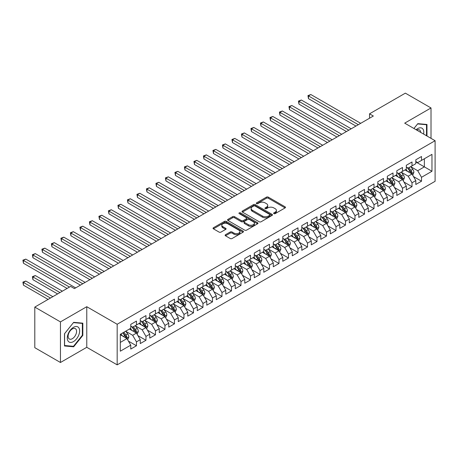 <?xml version="1.0" encoding="UTF-8"?>
<svg xmlns="http://www.w3.org/2000/svg" width="458" height="458" viewBox="0 0 458 458"><rect width="100%" height="100%" fill="white"/><g stroke="black" fill="none" stroke-linecap="round" stroke-linejoin="round"><path stroke-width="0.69" d="M273.884 213.628A0.922 0.532 0 0 0 275.189 213.628L285.099 207.909A1.317 0.761 0 0 0 285.483 207.371A1.317 0.761 0 0 0 285.099 206.833L268.314 197.14A1.317 0.761 0 0 0 266.447 197.14L256.537 202.86A0.922 0.532 0 0 0 256.268 203.238A0.922 0.532 0 0 0 256.537 203.615A0.922 0.532 0 0 0 257.843 203.615L259.125 202.871A4.219 2.439 0 0 1 265.096 202.871L266.493 203.678A4.219 2.439 0 0 1 267.73 205.402A4.219 2.439 0 0 1 266.493 207.125L265.211 207.869A0.922 0.532 0 0 0 264.942 208.241A0.922 0.532 0 0 0 265.211 208.619A0.922 0.532 0 0 0 266.516 208.619L267.798 207.88A4.219 2.439 0 0 1 273.769 207.88L275.166 208.688A4.219 2.439 0 0 1 276.403 210.411A4.219 2.439 0 0 1 275.166 212.134L273.884 212.873A0.922 0.532 0 0 0 273.615 213.251A0.922 0.532 0 0 0 273.884 213.628L273.884 212.873M225.502 234.725A1.317 0.761 0 0 0 225.118 235.263A1.317 0.761 0 0 0 225.502 235.801L230.214 238.521A1.317 0.761 0 0 0 232.08 238.521L243.084 232.166A1.317 0.761 0 0 0 243.467 231.628A1.317 0.761 0 0 0 243.084 231.09L226.298 221.397A1.317 0.761 0 0 0 224.431 221.397L213.422 227.752A1.317 0.761 0 0 0 213.039 228.29A1.317 0.761 0 0 0 213.422 228.828L219.113 232.109A1.317 0.761 0 0 0 220.979 232.109L225.691 229.389A1.317 0.761 0 0 0 226.075 228.851A1.317 0.761 0 0 0 225.691 228.313L222.869 226.687A3.527 2.038 0 0 1 221.832 225.244A3.527 2.038 0 0 1 224.014 223.361A3.527 2.038 0 0 1 227.855 223.807L238.91 230.185A3.527 2.038 0 0 1 239.94 231.628A3.527 2.038 0 0 1 237.765 233.506A3.527 2.038 0 0 1 233.918 233.065L232.08 232.006A1.317 0.761 0 0 0 230.214 232.006L225.502 234.725L225.502 235.801L230.214 233.099L230.214 232.006M60.45 321.9L60.45 362.496L86.768 347.301L86.768 306.705L60.45 321.9L34.797 307.089L70.618 286.41L74.419 288.603L373.339 116.023L369.537 113.824L369.537 118.216M86.768 306.705L117.174 324.258L435.1 140.709L435.1 181.299L117.174 364.854L117.174 324.258M431.012 138.35L431.012 107.956L404.695 123.15L435.1 140.709M431.012 107.956L405.359 93.146L369.537 113.824M259.217 221.775A1.317 0.761 0 0 0 261.083 221.775L272.086 215.42A1.317 0.761 0 0 0 272.476 214.882A1.317 0.761 0 0 0 272.086 214.344L255.301 204.652A1.317 0.761 0 0 0 253.434 204.652L242.431 211.001A1.317 0.761 0 0 0 242.042 211.544A1.317 0.761 0 0 0 242.431 212.083L259.217 221.775M239.58 213.829A0.922 0.532 0 0 1 240.519 213.96L240.519 212.861L257.585 222.714A1.317 0.761 0 0 1 257.974 223.252A1.317 0.761 0 0 1 257.585 223.79L246.581 230.145A1.317 0.761 0 0 1 244.715 230.145L227.929 220.453L227.929 219.376A1.317 0.761 0 0 0 227.54 219.914A1.317 0.761 0 0 0 227.929 220.453M227.929 219.376L232.635 216.657A1.317 0.761 0 0 1 234.502 216.657L241.309 220.59A1.317 0.761 0 0 0 243.175 220.59L246.301 218.787A1.317 0.761 0 0 0 246.685 218.243A1.317 0.761 0 0 0 246.301 217.705L239.213 213.617A0.922 0.532 0 0 1 238.944 213.239A0.922 0.532 0 0 1 239.511 212.747A0.922 0.532 0 0 1 240.519 212.861M415.812 161.937L424.366 166.872L424.366 158.754L431.963 154.369L421.515 160.403L421.515 156.504L415.812 159.796L415.812 163.695L412.011 165.888L412.011 161.995L406.309 165.281L406.309 169.179L402.508 171.372L402.508 167.479L396.811 170.771L396.811 174.664L393.01 176.857L393.01 172.964L387.308 176.256L387.308 180.149L383.506 182.341L383.506 178.448L377.804 181.74L377.804 185.633L374.003 187.832L374.003 183.933L368.301 187.225L368.301 191.123L364.505 193.316L364.505 189.423L358.803 192.709L358.803 196.608L355.002 198.801L355.002 194.908L349.299 198.2L349.299 202.093L345.498 204.285L345.498 200.392L339.796 203.684L339.796 207.577L336 209.77L336 205.877L330.298 209.169L330.298 213.062L326.497 215.26L326.497 211.361L320.795 214.653L320.795 218.552L316.993 220.745L316.993 216.852L311.291 220.138L311.291 224.036L307.495 226.229L307.495 222.336L301.793 225.628L301.793 229.521L297.992 231.714L297.992 227.821L292.29 231.113L292.29 235.006L288.488 237.198L288.488 233.305L282.786 236.597L282.786 240.49L278.991 242.688L278.991 238.79L273.289 242.082L273.289 245.98L269.487 248.173L269.487 244.28L263.785 247.566L263.785 251.465L259.984 253.658L259.984 249.765L254.282 253.056L254.282 256.949L250.486 259.142L250.486 255.249L244.784 258.541L244.784 262.434L240.982 264.632L240.982 260.734L235.28 264.026L235.28 267.919L231.479 270.117L231.479 266.218L225.777 269.51L225.777 273.409L221.981 275.601L221.981 271.709L216.279 275L216.279 278.893L212.478 281.086L212.478 277.193L206.776 280.485L206.776 284.378L202.974 286.571L202.974 282.678L197.272 285.969L197.272 289.862L193.471 292.061L193.471 288.162L187.774 291.454L187.774 295.347L183.973 297.545L183.973 293.647L178.271 296.939L178.271 300.837L174.469 303.03L174.469 299.137L168.767 302.429L168.767 306.322L164.966 308.515L164.966 304.622L159.269 307.913L159.269 311.806L155.468 313.999L155.468 310.106L149.766 313.398L149.766 317.291L145.965 319.489L145.965 315.591L140.262 318.882L140.262 322.775L136.461 324.974L136.461 321.075L130.765 324.367L130.765 328.266L120.311 334.3L120.311 351.194L130.765 345.16L126.963 338.577L120.311 334.735M431.963 154.369L431.963 171.263L421.515 177.298L417.713 170.714L410.826 166.735M413.482 176.559L421.515 181.191L421.515 177.298M421.515 181.191L415.812 184.482L415.812 180.589L412.011 182.782L408.21 176.198L401.322 172.225M403.985 182.044L412.011 186.675L412.011 182.782M412.011 186.675L406.309 189.967L406.309 186.074L402.508 188.267L398.706 181.683L391.819 177.71M394.481 187.528L402.508 192.165L402.508 188.267M402.508 192.165L396.811 195.457L396.811 191.559L393.01 193.757L389.208 187.173L382.315 183.194M384.978 193.013L393.01 197.65L393.01 193.757M393.01 197.65L387.308 200.942L387.308 197.043L383.506 199.241L379.705 192.658L372.818 188.679M375.48 198.497L383.506 203.134L383.506 199.241M383.506 203.134L377.804 206.426L377.804 202.533L374.003 204.726L370.201 198.142L363.314 194.163M365.976 203.987L374.003 208.619L374.003 204.726M374.003 208.619L368.301 211.911L368.301 208.018L364.505 210.211L360.704 203.627L353.811 199.654M356.473 209.472L364.505 214.109L364.505 210.211M364.505 214.109L358.803 217.395L358.803 213.502L355.002 215.695L351.2 209.117L344.313 205.138M346.975 214.957L355.002 219.594L355.002 215.695M355.002 219.594L349.299 222.886L349.299 218.987L345.498 221.185L341.697 214.602L334.809 210.623M337.472 220.441L345.498 225.078L345.498 221.185M345.498 225.078L339.796 228.37L339.796 224.477L336 226.67L332.199 220.086L325.306 216.107M327.968 225.926L336 230.563L336 226.67M336 230.563L330.298 233.855L330.298 229.962L326.497 232.154L322.695 225.571L315.808 221.592M318.47 231.416L326.497 236.047L326.497 232.154M326.497 236.047L320.795 239.339L320.795 235.446L316.993 237.639L313.192 231.055L306.305 227.082M308.967 236.901L316.993 241.538L316.993 237.639M316.993 241.538L311.291 244.824L311.291 240.931L307.495 243.124L303.694 236.546L296.801 232.567M299.463 242.385L307.495 247.022L307.495 243.124M307.495 247.022L301.793 250.314L301.793 246.415L297.992 248.614L294.191 242.03L287.303 238.051M289.96 247.87L297.992 252.507L297.992 248.614M297.992 252.507L292.29 255.799L292.29 251.906L288.488 254.098L284.687 247.515L277.8 243.536M280.462 253.354L288.488 257.991L288.488 254.098M288.488 257.991L282.786 261.283L282.786 257.39L278.991 259.583L275.189 252.999L268.296 249.02M270.959 258.844L278.991 263.476L278.991 259.583M278.991 263.476L273.289 266.768L273.289 262.875L269.487 265.067L265.686 258.484L258.799 254.511M261.455 264.329L269.487 268.966L269.487 265.067M269.487 268.966L263.785 272.252L263.785 268.359L259.984 270.552L256.182 263.974L249.295 259.995M251.957 269.814L259.984 274.451L259.984 270.552M259.984 274.451L254.282 277.743L254.282 273.844L250.486 276.042L246.685 269.459L239.792 265.48M242.454 275.298L250.486 279.935L250.486 276.042M250.486 279.935L244.784 283.227L244.784 279.334L240.982 281.527L237.181 274.943L230.294 270.964M232.95 280.783L240.982 285.42L240.982 281.527M240.982 285.42L235.28 288.712L235.28 284.819L231.479 287.011L227.678 280.428L220.79 276.449M223.452 286.273L231.479 290.904L231.479 287.011M231.479 290.904L225.777 294.196L225.777 290.303L221.981 292.496L218.18 285.912L211.287 281.939M213.949 291.757L221.981 296.395L221.981 292.496M221.981 296.395L216.279 299.681L216.279 295.788L212.478 297.981L208.676 291.403L201.789 287.424M204.445 297.242L212.478 301.879L212.478 297.981M212.478 301.879L206.776 305.171L206.776 301.272L202.974 303.471L199.173 296.887L192.286 292.908M194.948 302.727L202.974 307.364L202.974 303.471M202.974 307.364L197.272 310.656L197.272 306.763L193.471 308.955L189.675 302.372L182.782 298.393M185.444 308.217L193.471 312.848L193.471 308.955M193.471 312.848L187.774 316.14L187.774 312.247L183.973 314.44L180.171 307.856L173.284 303.877M175.941 313.701L183.973 318.333L183.973 314.44M183.973 318.333L178.271 321.625L178.271 317.732L174.469 319.924L170.668 313.341L163.781 309.368M166.443 319.186L174.469 323.823L174.469 319.924M174.469 323.823L168.767 327.115L168.767 323.216L164.966 325.409L161.17 318.831L154.277 314.852M156.939 324.67L164.966 329.308L164.966 325.409M164.966 329.308L159.269 332.6L159.269 328.701L155.468 330.899L151.667 324.316L144.78 320.337M147.436 330.155L155.468 334.792L155.468 330.899M155.468 334.792L149.766 338.084L149.766 334.191L145.965 336.384L142.163 329.8L135.276 325.821M137.938 335.645L145.965 340.277L145.965 336.384M145.965 340.277L140.262 343.569L140.262 339.676L136.461 341.868L132.665 335.285L125.773 331.311M128.435 341.13L136.461 345.761L136.461 341.868M136.461 345.761L130.765 349.053L130.765 345.16M130.765 326.067L132.665 327.167L136.461 324.974M120.311 342.418L126.963 338.577M140.262 320.583L142.163 321.682L145.965 319.489M132.665 335.285L136.461 333.092L129.431 329.033M140.262 339.676L136.461 333.092M149.766 315.098L151.667 316.197L155.468 313.999M142.163 329.8L145.965 327.607L138.934 323.548M149.766 334.191L145.965 327.607M159.269 309.614L161.17 310.707L164.966 308.515M151.667 324.316L155.468 322.123L148.438 318.058M159.269 328.701L155.468 322.123M168.767 304.129L170.668 305.223L174.469 303.03M161.17 318.831L164.966 316.633L157.936 312.574M168.767 323.216L164.966 316.633M178.271 298.639L180.171 299.738L183.973 297.545M170.668 313.341L174.469 311.148L167.439 307.089M178.271 317.732L174.469 311.148M187.774 293.154L189.675 294.254L193.471 292.061M180.171 307.856L183.973 305.663L176.943 301.604M187.774 312.247L183.973 305.663M197.272 287.67L199.173 288.769L202.974 286.571M189.675 302.372L193.471 300.179L186.44 296.12M197.272 306.763L193.471 300.179M206.776 282.185L208.676 283.279L212.478 281.086M199.173 296.887L202.974 294.694L195.944 290.63M206.776 301.272L202.974 294.694M216.279 276.701L218.18 277.794L221.981 275.601M208.676 291.403L212.478 289.204L205.447 285.145M216.279 295.788L212.478 289.204M225.777 271.21L227.678 272.31L231.479 270.117M218.18 285.912L221.981 283.72L214.945 279.661M225.777 290.303L221.981 283.72M235.28 265.726L237.181 266.825L240.982 264.632M227.678 280.428L231.479 278.235L224.449 274.176M235.28 284.819L231.479 278.235M244.784 260.241L246.685 261.341L250.486 259.142M237.181 274.943L240.982 272.75L233.952 268.691M244.784 279.334L240.982 272.75M254.282 254.757L256.182 255.85L259.984 253.658M246.685 269.459L250.486 267.26L243.45 263.201M254.282 273.844L250.486 267.26M263.785 249.272L265.686 250.366L269.487 248.173M256.182 263.974L259.984 261.776L252.953 257.717M263.785 268.359L259.984 261.776M273.289 243.782L275.189 244.881L278.991 242.688M265.686 258.484L269.487 256.291L262.457 252.232M273.289 262.875L269.487 256.291M282.786 238.297L284.687 239.397L288.488 237.198M275.189 252.999L278.991 250.807L271.955 246.748M282.786 257.39L278.991 250.807M292.29 232.813L294.191 233.912L297.992 231.714M284.687 247.515L288.488 245.322L281.458 241.263M292.29 251.906L288.488 245.322M301.793 227.328L303.694 228.422L307.495 226.229M294.191 242.03L297.992 239.832L290.962 235.773M301.793 246.415L297.992 239.832M311.291 221.844L313.192 222.937L316.993 220.745M303.694 236.546L307.495 234.347L300.459 230.288M311.291 240.931L307.495 234.347M320.795 216.353L322.695 217.453L326.497 215.26M313.192 231.055L316.993 228.863L309.963 224.804M320.795 235.446L316.993 228.863M330.298 210.869L332.199 211.968L336 209.77M322.695 225.571L326.497 223.378L319.466 219.319M330.298 229.962L326.497 223.378M339.796 205.384L341.697 206.484L345.498 204.285M332.199 220.086L336 217.894L328.964 213.834M339.796 224.477L336 217.894M349.299 199.9L351.2 200.993L355.002 198.801M341.697 214.602L345.498 212.403L338.468 208.344M349.299 218.987L345.498 212.403M358.803 194.415L360.704 195.509L364.505 193.316M351.2 209.117L355.002 206.919L347.971 202.86M358.803 213.502L355.002 206.919M368.301 188.925L370.201 190.024L374.003 187.832M360.704 203.627L364.505 201.434L357.469 197.375M368.301 208.018L364.505 201.434M377.804 183.44L379.705 184.54L383.506 182.341M370.201 198.142L374.003 195.95L366.973 191.891M377.804 202.533L374.003 195.95M387.308 177.956L389.208 179.055L393.01 176.857M379.705 192.658L383.506 190.465L376.476 186.406M387.308 197.043L383.506 190.465M396.811 172.471L398.706 173.565L402.508 171.372M389.208 187.173L393.01 184.975L385.974 180.916M396.811 191.559L393.01 184.975M406.309 166.981L408.21 168.08L412.011 165.888M398.706 181.683L402.508 179.49L395.477 175.431M406.309 186.074L402.508 179.49M415.812 161.497L417.713 162.596L421.515 160.403M408.21 176.198L412.011 174.006L404.981 169.947M415.812 180.589L412.011 174.006M34.797 307.089L34.797 347.685L60.45 362.496M86.768 347.301L117.174 364.854M417.713 170.714L424.366 166.872L431.963 171.263M426.976 136.015L426.976 124.473L417.805 123.654L413.923 128.48M82.829 335.393L82.829 323.165L73.658 322.346L64.486 333.756L64.486 345.979L73.658 346.798L82.829 335.393L82.354 335.119M274.25 213.76L275.166 213.233A4.219 2.439 0 0 0 276.403 211.51L276.403 210.411M267.73 205.402L267.73 206.501A4.219 2.439 0 0 1 266.493 208.224L265.577 208.751M285.082 207.915L268.314 198.234A1.317 0.761 0 0 0 266.447 198.234L256.904 203.741M272.086 214.344L272.086 215.42L255.301 205.745A1.317 0.761 0 0 0 253.434 205.745L242.448 212.088M269.756 215.254A0.922 0.532 0 0 0 270.025 214.882A0.922 0.532 0 0 0 269.756 214.504L255.02 205.997A0.922 0.532 0 0 0 253.715 205.997L252.364 206.776A4.219 2.439 0 0 0 251.127 208.499A4.219 2.439 0 0 0 252.364 210.222L262.434 216.039A4.219 2.439 0 0 0 268.405 216.039L269.756 215.254L269.756 216.353A0.922 0.532 0 0 0 270.025 215.976L270.025 214.882M251.127 208.499L251.127 209.598A4.219 2.439 0 0 0 252.364 211.321L252.364 210.222M269.756 216.353L268.405 217.138A4.219 2.439 0 0 1 262.434 217.138L252.364 211.321M227.947 220.464L232.635 217.756L232.635 216.657M246.685 218.243L246.685 219.342A1.317 0.761 0 0 1 246.301 219.88L243.175 221.683A1.317 0.761 0 0 1 241.309 221.683L234.502 217.756A1.317 0.761 0 0 0 232.635 217.756M240.519 213.96L257.568 223.802M248.373 224.666A3.527 2.038 0 0 0 252.221 225.107A3.527 2.038 0 0 0 254.402 223.223A3.527 2.038 0 0 0 253.366 221.786L249.473 219.537A1.317 0.761 0 0 0 247.606 219.537L244.48 221.34A1.317 0.761 0 0 0 244.097 221.878A1.317 0.761 0 0 0 244.48 222.416L248.373 224.666L248.373 225.765A3.527 2.038 0 0 0 252.221 226.206A3.527 2.038 0 0 0 254.402 224.323L254.402 223.223M244.097 221.878L244.097 222.977A1.317 0.761 0 0 0 244.48 223.515L244.48 222.416M248.373 225.765L244.48 223.515M239.94 231.628L239.94 232.721A3.527 2.038 0 0 1 237.765 234.605A3.527 2.038 0 0 1 233.918 234.164L232.08 233.099A1.317 0.761 0 0 0 230.214 233.099M221.832 225.244L221.832 226.344A3.527 2.038 0 0 0 222.869 227.781L222.869 226.687M225.691 228.313L225.691 229.389L222.869 227.781M243.066 232.177L226.298 222.491A1.317 0.761 0 0 0 224.431 222.491L213.445 228.834M72.69 346.237L73.658 346.798M412.715 175.225L413.895 172.351A3.561 2.055 -120 0 0 412.755 169.317L410.734 166.62M407.523 171.412L405.988 169.363M308.474 120.591L336.945 137.034L289.467 109.622L289.467 106.874L291.843 105.506L341.697 134.291M411.341 173.616L411.971 172.5A3.561 2.055 -120 0 0 410.952 170.359L408.931 167.662M407.78 167.834L410.271 171.16A1.815 1.048 60 0 1 410.603 171.71L411.971 172.5M407.151 167.473L409.813 171.017A3.561 2.055 60 0 1 410.832 173.158L410.9 173.364M358.328 124.691L308.474 95.905L310.845 94.531L360.704 123.317M355.952 126.059L308.474 98.647L308.474 95.905L307.948 95.602L310.845 94.531M308.474 98.647L307.948 95.602M403.212 180.71L404.391 177.836A3.561 2.055 -120 0 0 403.252 174.801L401.237 172.111M398.019 176.897L396.485 174.853M298.971 126.076L327.447 142.518L279.964 115.107L279.964 112.365L282.34 110.991L332.199 139.776M401.838 179.107L402.468 177.985A3.561 2.055 -120 0 0 401.448 175.843L399.428 173.153M398.277 173.319L400.773 176.645A1.815 1.048 60 0 1 401.099 177.194L402.468 177.985M397.653 172.958L400.309 176.502A3.561 2.055 60 0 1 401.328 178.643L401.397 178.849M393.708 186.194L394.888 183.32A3.561 2.055 -120 0 0 393.754 180.286L391.733 177.595M388.516 182.387L386.981 180.338M289.467 131.561L317.944 148.003L270.466 120.591L270.466 117.849L272.842 116.475L322.695 145.26M392.334 184.591L392.964 183.475A3.561 2.055 -120 0 0 391.945 181.328L389.93 178.637M388.779 178.803L391.269 182.129A1.815 1.048 60 0 1 391.601 182.685L392.964 183.475M388.149 178.443L390.806 181.986A3.561 2.055 60 0 1 391.825 184.133L391.899 184.339M348.824 130.175L298.971 101.39L301.347 100.021L351.2 128.801M346.448 131.543L298.971 104.132L298.971 101.39L298.45 101.092L301.347 100.021M298.971 104.132L298.45 101.092M339.321 135.66L288.946 106.577L291.843 105.506M289.467 109.622L288.946 106.577M423.604 134.068A8.736 5.044 120 0 0 422.963 129.116A8.736 5.044 120 0 0 416.099 129.734M420.713 132.402A5.977 3.452 120 0 0 420.152 130.564A5.977 3.452 120 0 0 419.482 129.94A5.977 3.452 120 0 0 416.74 130.106M413.946 128.492L417.616 123.923L426.501 124.719L426.501 135.74M425.911 124.376L426.501 124.719M68.122 341.118A8.736 5.044 120 0 0 76.555 338.857A8.736 5.044 120 0 0 78.816 327.808A8.736 5.044 120 0 0 70.377 330.069A8.736 5.044 120 0 0 68.122 341.118M68.683 338.37A5.977 3.452 120 0 0 69.353 338.994A5.977 3.452 120 0 0 74.917 336.201A5.977 3.452 120 0 0 76.005 329.256A5.977 3.452 120 0 0 75.335 328.638A5.977 3.452 120 0 0 69.771 331.426A5.977 3.452 120 0 0 68.683 338.37M73.469 322.615L82.354 323.411L82.354 335.256L73.469 346.311L64.584 345.515L64.584 333.67L73.452 322.609M81.764 323.073L82.354 323.411M384.21 191.679L385.39 188.805A3.561 2.055 -120 0 0 384.251 185.776L382.23 183.08M379.018 187.872L377.484 185.822M279.964 137.051L308.44 153.487L260.963 126.076L260.963 123.334L263.339 121.96L313.192 150.745M382.836 190.076L383.466 188.959A3.561 2.055 -120 0 0 382.447 186.818L380.426 184.122M379.276 184.288L381.766 187.62A1.815 1.048 60 0 1 382.098 188.169L383.466 188.959M378.646 183.927L381.308 187.477A3.561 2.055 60 0 1 382.327 189.618L382.396 189.824M374.707 197.169L375.886 194.289A3.561 2.055 -120 0 0 374.747 191.261L372.732 188.564M369.514 193.356L367.98 191.307M270.466 142.535L298.942 158.978L251.459 131.561L251.459 128.818L253.835 127.45L303.694 156.23M373.333 195.56L373.963 194.444A3.561 2.055 -120 0 0 372.944 192.303L370.923 189.606M369.772 189.778L372.268 193.104A1.815 1.048 60 0 1 372.594 193.654L373.963 194.444M369.148 189.412L371.804 192.961A3.561 2.055 60 0 1 372.823 195.102L372.892 195.308M329.823 141.144L279.443 112.061L282.34 110.991M279.964 115.107L279.443 112.061M320.319 146.634L269.945 117.546L272.842 116.475M270.466 120.591L269.945 117.546M365.203 202.654L366.383 199.78A3.561 2.055 -120 0 0 365.249 196.745L363.228 194.049M360.011 198.841L358.477 196.791M260.963 148.02L289.439 164.462L241.961 137.051L241.961 134.303L244.337 132.934L294.191 161.72M363.829 201.045L364.459 199.928A3.561 2.055 -120 0 0 363.44 197.787L361.425 195.091M360.274 195.263L362.765 198.589A1.815 1.048 60 0 1 363.097 199.138L364.459 199.928M359.645 194.902L362.301 198.446A3.561 2.055 60 0 1 363.32 200.587L363.394 200.793M310.816 152.119L260.442 123.03L263.339 121.96M260.963 126.076L260.442 123.03M355.706 208.138L356.879 205.264A3.561 2.055 -120 0 0 355.746 202.23L353.725 199.539M350.513 204.325L348.979 202.281M251.459 153.504L279.935 169.947L232.458 142.535L232.458 139.793L234.834 138.419L284.687 167.204M354.332 206.535L354.961 205.413A3.561 2.055 -120 0 0 353.942 203.272L351.921 200.581M350.771 200.747L353.261 204.073A1.815 1.048 60 0 1 353.593 204.623L354.961 205.413M350.141 200.386L352.803 203.93A3.561 2.055 60 0 1 353.822 206.071L353.891 206.277M301.318 157.604L250.938 128.521L253.835 127.45M251.459 131.561L250.938 128.521M346.202 213.623L347.382 210.749A3.561 2.055 -120 0 0 346.242 207.714L344.227 205.024M341.01 209.816L339.475 207.766M241.961 158.989L270.438 175.431L222.954 148.02L222.954 145.278L225.33 143.904L275.189 172.689M344.828 212.02L345.458 210.903A3.561 2.055 -120 0 0 344.439 208.756L342.418 206.066M341.267 206.232L343.763 209.558A1.815 1.048 60 0 1 344.09 210.113L345.458 210.903M340.643 205.871L343.3 209.415A3.561 2.055 60 0 1 344.319 211.562L344.387 211.768M336.699 219.107L337.878 216.233A3.561 2.055 -120 0 0 336.745 213.205L334.724 210.508M331.506 215.3L329.972 213.251M232.458 164.479L260.934 180.916L213.457 153.504L213.457 150.762L215.833 149.394L265.686 178.173M335.325 217.504L335.954 216.388A3.561 2.055 -120 0 0 334.935 214.247L332.92 211.55M331.764 211.716L334.26 215.048A1.815 1.048 60 0 1 334.592 215.598L335.954 216.388M331.14 211.356L333.796 214.905A3.561 2.055 60 0 1 334.815 217.046L334.89 217.252M327.201 224.597L328.375 221.718A3.561 2.055 -120 0 0 327.241 218.689L325.22 215.993M322.008 220.785L320.474 218.735M222.954 169.964L251.431 186.406L203.953 158.989L203.953 156.247L206.329 154.878L256.182 183.658M325.827 222.989L326.457 221.872A3.561 2.055 -120 0 0 325.438 219.731L323.417 217.035M322.266 217.206L324.756 220.533A1.815 1.048 60 0 1 325.088 221.082L326.457 221.872M321.636 216.84L324.293 220.39A3.561 2.055 60 0 1 325.317 222.531L325.386 222.737M317.697 230.082L318.877 227.208A3.561 2.055 -120 0 0 317.738 224.174L315.722 221.477M312.505 226.269L310.971 224.22M213.457 175.448L241.933 191.891L194.45 164.479L194.45 161.731L196.826 160.363L246.685 189.148M316.323 228.473L316.953 227.357A3.561 2.055 -120 0 0 315.934 225.216L313.913 222.519M312.762 222.691L315.259 226.017A1.815 1.048 60 0 1 315.585 226.567L316.953 227.357M312.138 222.33L314.795 225.874A3.561 2.055 60 0 1 315.814 228.015L315.883 228.221M308.194 235.567L309.373 232.693A3.561 2.055 -120 0 0 308.24 229.658L306.219 226.968M303.001 231.754L301.467 229.71M203.953 180.933L232.429 197.375L184.952 169.964L184.952 167.222L187.328 165.848L237.181 194.633M306.82 233.964L307.45 232.841A3.561 2.055 -120 0 0 306.431 230.7L304.415 228.01M303.259 228.176L305.755 231.502A1.815 1.048 60 0 1 306.087 232.051L307.45 232.841M302.635 227.815L305.291 231.359A3.561 2.055 60 0 1 306.31 233.5L306.385 233.706M298.696 241.051L299.87 238.177A3.561 2.055 -120 0 0 298.736 235.143L296.715 232.452M293.504 237.244L291.969 235.194M194.45 186.417L222.926 202.86L175.448 175.448L175.448 172.706L177.824 171.332L227.678 200.117M297.322 239.448L297.952 238.332A3.561 2.055 -120 0 0 296.933 236.185L294.912 233.494M293.761 233.66L296.252 236.986A1.815 1.048 60 0 1 296.584 237.542L297.952 238.332M293.131 233.299L295.788 236.843A3.561 2.055 60 0 1 296.807 238.99L296.881 239.196M289.193 246.536L290.372 243.662A3.561 2.055 -120 0 0 289.233 240.633L287.218 237.937M284 242.729L282.466 240.679M184.952 191.908L213.428 208.344L165.945 180.933L165.945 178.191L168.321 176.822L218.18 205.602M287.819 244.933L288.448 243.816A3.561 2.055 -120 0 0 287.429 241.675L285.408 238.979M284.258 239.145L286.754 242.477A1.815 1.048 60 0 1 287.08 243.026L288.448 243.816M283.634 238.784L286.29 242.334A3.561 2.055 60 0 1 287.309 244.475L287.378 244.681M279.689 252.026L280.869 249.146A3.561 2.055 -120 0 0 279.735 246.118L277.714 243.421M274.497 248.213L272.962 246.164M175.448 197.392L203.924 213.834L156.447 186.417L156.447 183.675L158.823 182.307L208.676 211.086M278.315 250.417L278.945 249.301A3.561 2.055 -120 0 0 277.926 247.16L275.911 244.463M274.754 244.635L277.25 247.961A1.815 1.048 60 0 1 277.577 248.511L278.945 249.301M274.13 244.269L276.787 247.818A3.561 2.055 60 0 1 277.806 249.959L277.88 250.165M270.191 257.511L271.365 254.637A3.561 2.055 -120 0 0 270.231 251.602L268.211 248.906M264.999 253.698L263.464 251.648M165.945 202.877L194.421 219.319L146.944 191.908L146.944 189.16L149.319 187.791L199.173 216.577M268.817 255.902L269.447 254.785A3.561 2.055 -120 0 0 268.428 252.644L266.407 249.948M265.256 250.12L267.747 253.446A1.815 1.048 60 0 1 268.079 253.995L269.447 254.785M264.627 249.759L267.283 253.303A3.561 2.055 60 0 1 268.302 255.444L268.377 255.65M260.688 262.995L261.867 260.121A3.561 2.055 -120 0 0 260.728 257.087L258.713 254.396M255.495 259.182L253.961 257.138M156.447 208.361L184.923 224.804L137.44 197.392L137.44 194.65L139.816 193.276L189.675 222.061M259.314 261.392L259.944 260.27A3.561 2.055 -120 0 0 258.925 258.129L256.904 255.438M255.753 255.604L258.249 258.93A1.815 1.048 60 0 1 258.575 259.486L259.944 260.27M255.129 255.243L257.785 258.787A3.561 2.055 60 0 1 258.804 260.928L258.873 261.134M251.184 268.48L252.364 265.606A3.561 2.055 -120 0 0 251.23 262.571L249.209 259.881M245.992 264.672L244.458 262.623M146.944 213.846L175.42 230.288L127.942 202.877L127.942 200.135L130.318 198.761L180.171 227.546M249.81 266.877L250.44 265.76A3.561 2.055 -120 0 0 249.421 263.613L247.406 260.923M246.249 261.089L248.746 264.415A1.815 1.048 60 0 1 249.072 264.97L250.44 265.76M245.625 260.728L248.282 264.272A3.561 2.055 60 0 1 249.301 266.419L249.375 266.625M241.687 273.964L242.86 271.09A3.561 2.055 -120 0 0 241.727 268.062L239.706 265.365M236.494 270.157L234.954 268.107M137.44 219.336L165.916 235.773L118.439 208.361L118.439 205.619L120.815 204.251L170.668 233.03M240.313 272.361L240.942 271.245A3.561 2.055 -120 0 0 239.923 269.104L237.902 266.407M236.752 266.573L239.242 269.905A1.815 1.048 60 0 1 239.574 270.455L240.942 271.245M236.122 266.212L238.778 269.762A3.561 2.055 60 0 1 239.797 271.903L239.872 272.109M232.183 279.454L233.362 276.575A3.561 2.055 -120 0 0 232.223 273.546L230.208 270.85M226.991 275.642L225.456 273.592M127.942 224.821L156.418 241.263L108.935 213.846L108.935 211.104L111.311 209.735L161.17 238.515M230.809 277.846L231.439 276.729A3.561 2.055 -120 0 0 230.42 274.588L228.399 271.892M227.248 272.063L229.744 275.39A1.815 1.048 60 0 1 230.071 275.939L231.439 276.729M226.624 271.697L229.281 275.247A3.561 2.055 60 0 1 230.3 277.388L230.368 277.594M222.68 284.939L223.859 282.065A3.561 2.055 -120 0 0 222.725 279.031L220.704 276.334M217.487 281.126L215.953 279.077M118.439 230.305L146.915 246.748L99.438 219.336L99.438 216.594L101.813 215.22L151.667 244.005M221.306 283.33L221.935 282.214A3.561 2.055 -120 0 0 220.916 280.073L218.901 277.376M217.745 277.548L220.241 280.874A1.815 1.048 60 0 1 220.567 281.424L221.935 282.214M217.121 277.187L219.777 280.731A3.561 2.055 60 0 1 220.796 282.872L220.871 283.078M213.182 290.424L214.355 287.55A3.561 2.055 -120 0 0 213.222 284.515L211.201 281.825M207.984 286.611L206.449 284.567M108.935 235.79L137.411 252.232L89.934 224.821L89.934 222.078L92.31 220.704L142.163 249.49M211.808 288.821L212.438 287.698A3.561 2.055 -120 0 0 211.419 285.557L209.398 282.867M208.247 283.033L210.737 286.359A1.815 1.048 60 0 1 211.069 286.914L212.438 287.698M207.617 282.672L210.274 286.216A3.561 2.055 60 0 1 211.293 288.357L211.367 288.563M203.678 295.908L204.858 293.034A3.561 2.055 -120 0 0 203.718 290L201.703 287.309M198.486 292.101L196.951 290.051M99.438 241.274L127.914 257.717L80.431 230.305L80.431 227.563L82.806 226.189L132.665 254.974M202.304 294.305L202.934 293.189A3.561 2.055 -120 0 0 201.915 291.048L199.894 288.351M198.743 288.517L201.239 291.843A1.815 1.048 60 0 1 201.566 292.399L202.934 293.189M198.119 288.156L200.776 291.7A3.561 2.055 60 0 1 201.795 293.847L201.864 294.053M194.175 301.393L195.354 298.519A3.561 2.055 -120 0 0 194.221 295.49L192.2 292.794M188.982 297.585L187.448 295.536M89.934 246.765L118.41 263.201L70.933 235.79L70.933 233.048L73.309 231.679L123.162 260.459M192.801 299.79L193.431 298.673A3.561 2.055 -120 0 0 192.412 296.532L190.396 293.836M189.24 294.002L191.736 297.334A1.815 1.048 60 0 1 192.062 297.883L193.431 298.673M188.616 293.641L191.272 297.19A3.561 2.055 60 0 1 192.291 299.332L192.366 299.538M184.677 306.883L185.851 304.009A3.561 2.055 -120 0 0 184.717 300.975L182.696 298.278M179.479 303.07L177.944 301.02M80.431 252.249L108.907 268.691L61.429 241.274L61.429 238.532L63.805 237.164L113.658 265.943M183.303 305.274L183.933 304.158A3.561 2.055 -120 0 0 182.914 302.017L180.893 299.32M179.742 299.492L182.232 302.818A1.815 1.048 60 0 1 182.565 303.368L183.933 304.158M179.112 299.126L181.769 302.675A3.561 2.055 60 0 1 182.788 304.816L182.862 305.022M175.174 312.367L176.353 309.494A3.561 2.055 -120 0 0 175.214 306.459L173.198 303.763M169.981 308.555L168.447 306.511M70.933 257.734L99.409 274.176L51.926 246.765L51.926 244.022L54.302 242.648L104.161 271.434M173.8 310.759L174.429 309.642A3.561 2.055 -120 0 0 173.41 307.501L171.389 304.805M170.239 304.976L172.729 308.303A1.815 1.048 60 0 1 173.061 308.852L174.429 309.642M169.615 304.616L172.271 308.16A3.561 2.055 60 0 1 173.29 310.301L173.359 310.507M165.67 317.852L166.849 314.978A3.561 2.055 -120 0 0 165.716 311.944L163.695 309.253M160.477 314.039L158.943 311.995M61.429 263.218L89.905 279.661L42.428 252.249L42.428 249.507L44.804 248.133L94.657 276.918M164.296 316.249L164.926 315.127A3.561 2.055 -120 0 0 163.907 312.986L161.892 310.295M160.735 310.461L163.231 313.787A1.815 1.048 60 0 1 163.558 314.343L164.926 315.127M160.111 310.1L162.767 313.644A3.561 2.055 60 0 1 163.787 315.785L163.861 315.991M156.172 323.337L157.346 320.463A3.561 2.055 -120 0 0 156.212 317.428L154.191 314.738M150.974 319.529L149.44 317.48M51.926 268.709L80.402 285.145L32.924 257.734L32.924 254.992L35.3 253.618L85.154 282.403M154.798 321.734L155.428 320.617A3.561 2.055 -120 0 0 154.403 318.476L152.388 315.78M151.237 315.946L153.728 319.278A1.815 1.048 60 0 1 154.06 319.827L155.428 320.617M150.608 315.585L153.264 319.134A3.561 2.055 60 0 1 154.283 321.276L154.357 321.482M291.815 163.088L241.44 134.005L244.337 132.934M241.961 137.051L241.44 134.005M282.311 168.573L231.937 139.49L234.834 138.419M232.458 142.535L231.937 139.49M272.813 174.063L222.433 144.974L225.33 143.904M222.954 148.02L222.433 144.974M263.31 179.547L212.93 150.459L215.833 149.394M213.457 153.504L212.93 150.459M253.806 185.032L203.432 155.949L206.329 154.878M203.953 158.989L203.432 155.949M244.309 190.517L193.929 161.434L196.826 160.363M194.45 164.479L193.929 161.434M234.805 196.001L184.425 166.918L187.328 165.848M184.952 169.964L184.425 166.918M225.302 201.491L174.927 172.403L177.824 171.332M175.448 175.448L174.927 172.403M215.804 206.976L165.424 177.887L168.321 176.822M165.945 180.933L165.424 177.887M206.3 212.46L155.92 183.377L158.823 182.307M156.447 186.417L155.92 183.377M196.797 217.945L146.423 188.862L149.319 187.791M146.944 191.908L146.423 188.862M187.299 223.43L136.919 194.347L139.816 193.276M137.44 197.392L136.919 194.347M177.796 228.92L127.416 199.831L130.318 198.761M127.942 202.877L127.416 199.831M168.292 234.404L117.918 205.316L120.815 204.251M118.439 208.361L117.918 205.316M158.794 239.889L108.414 210.806L111.311 209.735M108.935 213.846L108.414 210.806M149.291 245.374L98.911 216.291L101.813 215.22M99.438 219.336L98.911 216.291M139.787 250.858L89.413 221.775L92.31 220.704M89.934 224.821L89.413 221.775M130.29 256.348L79.91 227.26L82.806 226.189M80.431 230.305L79.91 227.26M120.786 261.833L70.406 232.744L73.309 231.679M70.933 235.79L70.406 232.744M111.283 267.317L60.908 238.234L63.805 237.164M61.429 241.274L60.908 238.234M101.785 272.802L51.405 243.719L54.302 242.648M51.926 246.765L51.405 243.719M146.669 328.821L147.848 325.947A3.561 2.055 -120 0 0 146.709 322.919L144.694 320.222M141.476 325.014L139.942 322.964M42.428 274.193L67.103 288.437L23.421 263.218L23.421 260.476L25.797 259.108L75.65 287.887M145.295 327.218L145.925 326.102A3.561 2.055 -120 0 0 144.905 323.961L142.885 321.264M141.734 321.43L144.224 324.762A1.815 1.048 60 0 1 144.556 325.312L145.925 326.102M141.11 321.069L143.766 324.619A3.561 2.055 60 0 1 144.785 326.76L144.854 326.966M92.281 278.287L41.901 249.204L44.804 248.133M42.428 252.249L41.901 249.204M137.165 334.311L138.345 331.437A3.561 2.055 -120 0 0 137.205 328.403L135.19 325.707M131.973 330.499L130.438 328.449M62.351 291.179L35.3 275.561L32.924 276.935L32.924 279.678L57.599 293.921M135.791 332.703L136.421 331.586A3.561 2.055 -120 0 0 135.402 329.445L133.387 326.749M132.23 326.92L134.726 330.247A1.815 1.048 60 0 1 135.053 330.796L136.421 331.586M131.606 326.554L134.263 330.103A3.561 2.055 60 0 1 135.282 332.245L135.356 332.451M32.924 279.678L32.404 276.632L59.975 292.553M32.404 276.632L35.3 275.561M82.778 283.777L32.404 254.688L35.3 253.618M32.924 257.734L32.404 254.688M127.668 339.796L128.841 336.922A3.561 2.055 -120 0 0 127.708 333.888L125.687 331.191M122.469 335.983L120.935 333.939M52.847 296.664L25.797 281.046L23.421 282.42L23.421 285.162L48.096 299.412M126.293 338.187L126.923 337.071A3.561 2.055 -120 0 0 125.898 334.93L123.883 332.233M122.99 332.748L125.223 335.731A1.815 1.048 60 0 1 125.555 336.281L126.923 337.071M122.744 332.892L124.759 335.588A3.561 2.055 60 0 1 125.778 337.729L125.853 337.935M23.421 285.162L22.9 282.117L50.472 298.038M22.9 282.117L25.797 281.046M69.479 287.069L22.9 260.173L25.797 259.108M23.421 263.218L22.9 260.173M275.166 213.233L275.166 212.134M265.211 208.619L265.211 207.869M266.493 208.224L266.493 207.125M256.537 203.615L256.537 202.86M266.447 198.234L266.447 197.14M268.314 198.234L268.314 197.14M285.099 207.909L285.099 206.833M242.431 212.083L242.431 211.001M253.434 205.745L253.434 204.652M255.301 205.745L255.301 204.652M262.434 217.138L262.434 216.039M268.405 217.138L268.405 216.039M234.502 217.756L234.502 216.657M241.309 221.683L241.309 220.59M243.175 221.683L243.175 220.59M246.301 219.88L246.301 218.787M257.585 223.79L257.585 222.714M232.08 233.099L232.08 232.006M233.918 234.164L233.918 233.065M213.422 228.828L213.422 227.752M224.431 222.491L224.431 221.397M226.298 222.491L226.298 221.397M243.084 232.166L243.084 231.09M411.565 173.748L413.866 172.42M410.952 170.359L412.755 169.317M408.324 171.876L409.813 171.017M402.061 179.233L404.368 177.904M401.448 175.843L403.252 174.801M398.821 177.361L400.309 176.502M392.563 184.717L394.865 183.389M391.945 181.328L393.754 180.286M389.317 182.845L390.806 181.986M383.06 190.207L385.361 188.873M382.447 186.818L384.251 185.776M379.819 188.335L381.308 187.477M373.556 195.692L375.863 194.358M372.944 192.303L374.747 191.261M370.316 193.82L371.804 192.961M364.058 201.176L366.36 199.848M363.44 197.787L365.249 196.745M360.812 199.304L362.301 198.446M354.555 206.661L356.856 205.333M353.942 203.272L355.746 202.23M351.315 204.789L352.803 203.93M345.051 212.146L347.359 210.817M344.439 208.756L346.242 207.714M341.811 210.274L343.3 209.415M335.554 217.636L337.855 216.302M334.935 214.247L336.745 213.205M332.308 215.764L333.796 214.905M326.05 223.12L328.352 221.786M325.438 219.731L327.241 218.689M322.81 221.248L324.293 220.39M316.547 228.605L318.854 227.277M315.934 225.216L317.738 224.174M313.306 226.733L314.795 225.874M307.049 234.09L309.35 232.761M306.431 230.7L308.24 229.658M303.803 232.217L305.291 231.359M297.545 239.574L299.847 238.246M296.933 236.185L298.736 235.143M294.305 237.702L295.788 236.843M288.042 245.064L290.349 243.73M287.429 241.675L289.233 240.633M284.802 243.192L286.29 242.334M278.544 250.549L280.846 249.215M277.926 247.16L279.735 246.118M275.298 248.677L276.787 247.818M269.041 256.033L271.342 254.705M268.428 252.644L270.231 251.602M265.8 254.161L267.283 253.303M259.537 261.518L261.844 260.19M258.925 258.129L260.728 257.087M256.297 259.646L257.785 258.787M250.039 267.003L252.341 265.674M249.421 263.613L251.23 262.571M246.793 265.136L248.282 264.272M240.536 272.493L242.837 271.159M239.923 269.104L241.727 268.062M237.296 270.621L238.778 269.762M231.032 277.977L233.34 276.649M230.42 274.588L232.223 273.546M227.792 276.105L229.281 275.247M221.535 283.462L223.836 282.134M220.916 280.073L222.725 279.031M218.289 281.59L219.777 280.731M212.031 288.946L214.333 287.618M211.419 285.557L213.222 284.515M208.791 287.074L210.274 286.216M202.528 294.431L204.835 293.103M201.915 291.048L203.718 290M199.287 292.565L200.776 291.7M193.024 299.921L195.331 298.587M192.412 296.532L194.221 295.49M189.784 298.049L191.272 297.19M183.526 305.406L185.828 304.078M182.914 302.017L184.717 300.975M180.286 303.534L181.769 302.675M174.023 310.89L176.33 309.562M173.41 307.501L175.214 306.459M170.782 309.018L172.271 308.16M164.519 316.375L166.826 315.047M163.907 312.986L165.716 311.944M161.279 314.503L162.767 313.644M155.022 321.86L157.323 320.531M154.403 318.476L156.212 317.428M151.775 319.993L153.264 319.134M145.518 327.35L147.825 326.016M144.905 323.961L146.709 322.919M142.278 325.478L143.766 324.619M136.015 332.834L138.322 331.506M135.402 329.445L137.205 328.403M132.774 330.962L134.263 330.103M126.517 338.319L128.818 336.991M125.898 334.93L127.708 333.888M123.271 336.447L124.759 335.588"/></g></svg>
